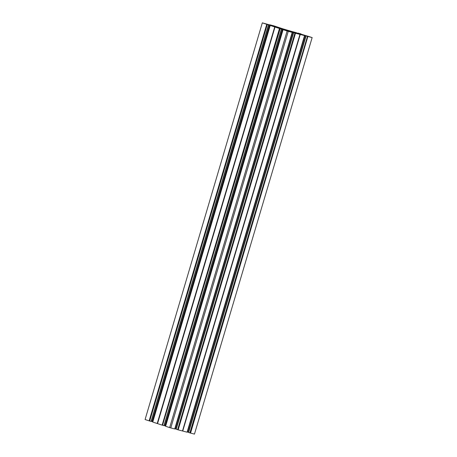 <?xml version="1.0" encoding="UTF-8"?>
<svg xmlns="http://www.w3.org/2000/svg" width="457" height="457" viewBox="0 0 457 457"><rect width="100%" height="100%" fill="white"/><g stroke="black" fill="none" stroke-linecap="round" stroke-linejoin="round"><path stroke-width="0.69" d="M292.086 31.567L282.729 28.791M273.109 26.1L272.755 25.986M274.371 26.506L272.783 25.889M274.417 26.34L278.256 27.534L274.04 26.192M287.247 30.733L285.619 30.213M302.22 34.692L301.603 34.509M299.923 34.035L301.631 34.406M299.963 33.887L296.216 32.881L299.289 33.647M287.739 30.87L289.207 31.276M169.661 427.603L170.787 427.935L288.258 31.356L283.049 29.659L165.611 426.272L169.661 427.603L287.133 31.025M165.611 426.272L283.077 29.671L287.162 30.825M165.588 426.244L283.049 29.659M280.164 28.705L162.549 425.25L280.027 28.665L281.403 29.031L279.273 28.374L282.666 29.305L165.188 425.89L165.64 426.038M165.188 425.89L164.908 425.804L282.38 29.219M281.581 28.985L164.109 425.564L164.908 425.804M162.692 425.29L163.96 425.616L281.398 29.025M157.254 423.525L274.726 26.94L157.214 423.513L157.511 423.61L274.983 27.026L279.61 28.545L162.138 425.124L162.549 425.25M162.138 425.124L279.473 28.5M275.005 27.037L157.534 423.616L161.995 425.084M157.214 423.513L152.724 422.034L270.224 25.461L274.326 26.597L272.149 25.849M152.729 422.017L270.19 25.432M152.781 421.811L152.33 421.662L269.807 25.078L267.459 24.421L268.51 24.787L267.162 24.438L149.69 421.023L267.305 24.478M269.521 24.992L152.05 421.577L152.33 421.662M152.05 421.577L151.25 421.337L268.722 24.752M268.51 24.787L151.084 421.383L149.833 421.063M149.279 420.897L266.751 24.312L149.136 420.857L149.69 421.023M149.136 420.857L145.086 419.526L262.318 22.85L267.385 24.295M262.318 22.85L145.086 419.526M312.154 37.565L194.459 434.104L312.154 37.565L306.995 35.994M190.558 433.087L307.892 36.463L190.558 433.087L194.459 434.104M190.415 433.047L189.861 432.882L307.475 36.337L190.003 432.922M300.249 34.475L182.737 431.048L300.209 34.464L304.551 35.595L302.723 34.863L307.19 36.16L306.076 35.874L188.564 432.453L189.861 432.882M306.047 35.783L188.587 432.368M188.575 432.362L188.295 432.276L305.767 35.692M304.968 35.457L187.49 432.042L188.295 432.276M187.49 432.042L304.688 35.378M182.777 431.06L187.102 432.185L304.545 35.589M182.492 430.985L299.963 34.401L182.737 431.048M182.469 430.98L178.167 429.86L295.502 33.235L178.167 429.86M178.03 429.82L177.613 429.694L295.091 33.115L293.662 32.647L295.89 33.292L290.241 31.756M294.948 33.07L177.613 429.694M177.476 429.654L176.191 429.232L293.657 32.641L176.191 429.232M293.377 32.464L175.905 429.049L176.185 429.134M175.905 429.049L175.105 428.815L292.577 32.23M292.297 32.15L174.825 428.735L175.105 428.815M288.258 31.356L292.189 32.378L174.717 428.957L170.787 427.935M285.659 30.088L286.636 30.579M287.293 30.573L286.705 30.356M287.801 30.688L289.235 31.173M284.3 30.059L291.109 32.064M284.305 30.031L284.928 30.265M285.671 30.51L284.94 30.213M285.688 30.459L288.658 31.322M289.544 31.659L288.658 31.316M289.561 31.607L290.264 31.847M290.909 32.013L290.281 31.79M299.335 34.184L288.39 30.83M299.398 33.961L288.464 30.579M282.803 28.791L273.829 25.838L269.898 24.815L271.161 25.398M267.391 24.278L271.201 25.261M266.614 24.272L262.558 22.941M266.751 24.312L267.162 24.438M271.864 25.889L269.807 25.078M274.686 26.929L270.196 25.449L152.724 422.034M280.027 28.665L279.61 28.545M282.666 29.305L284.722 30.116M284.979 30.065L287.167 30.796M290.029 31.699L292.137 32.338M295.091 33.115L295.502 33.235M299.941 34.395L295.645 33.275M188.604 432.459L306.036 35.869L307.338 36.297M307.892 36.463L307.475 36.337M308.029 36.503L311.931 37.52M301.209 34.201L307.001 35.972M301.243 34.098L296.41 32.853M291.549 31.39L296.45 32.715M292.097 31.533L291.617 31.39M301.226 34.058L298.073 33.127M300.055 33.761L298.095 33.064M300.1 33.618L301.146 34.035M302.237 34.635L299.226 33.869M307.327 36.052L308.115 36.326L307.481 36.223M307.333 36.029L307.692 36.172M310.035 36.886L307.704 36.132M310.577 37.131L310.023 36.994M310.594 37.074L306.641 35.949M311.183 37.263L310.674 37.097M311.2 37.297L310.634 37.148M307.378 36.189L306.641 35.932M275.188 27.043L285.933 30.122M275.251 26.832L286.013 29.854M272.829 25.672L275.434 26.455M273.914 26.032L272.926 25.632M273.954 25.9L275.462 26.46M273.097 26.1L273.977 26.42M267.008 24.147L266.3 23.981L266.911 24.244M267.037 24.21L267.813 24.484M266.471 24.198L267.831 24.489M266.488 24.147L267.225 24.41M263.261 23.147L267.231 24.392M263.272 23.118L263.746 23.301M263.843 23.267L266.625 24.05M267.019 24.124L266.642 24.01M177.813 429.746L295.291 33.167M182.549 430.997L300.026 34.412M190.203 432.973L307.675 36.389M162.344 425.181L279.815 28.597M157.442 423.582L274.914 26.997M149.485 420.954L266.957 24.37M176.156 429.22L293.662 32.556M294.971 32.95L295.091 32.544M294.525 32.373L294.411 32.767M293.725 32.544L293.834 32.167M293.268 31.99L293.154 32.378M291.32 31.796L291.44 31.39M290.321 31.059L290.206 31.43M279.278 28.34L279.404 27.917M280.529 28.671L280.649 28.277M279.958 28.071L279.838 28.488M282.843 29.317L282.969 28.888M281.204 28.431L281.089 28.82M284.088 29.219L283.974 29.614M270.218 25.455L152.752 422.039M292.189 32.378L174.717 428.957M188.564 432.453L306.036 35.869M187.102 432.185L304.579 35.6M283.054 29.676L165.583 426.261M163.96 425.616L281.432 29.037M151.084 421.383L268.556 24.804"/></g></svg>
